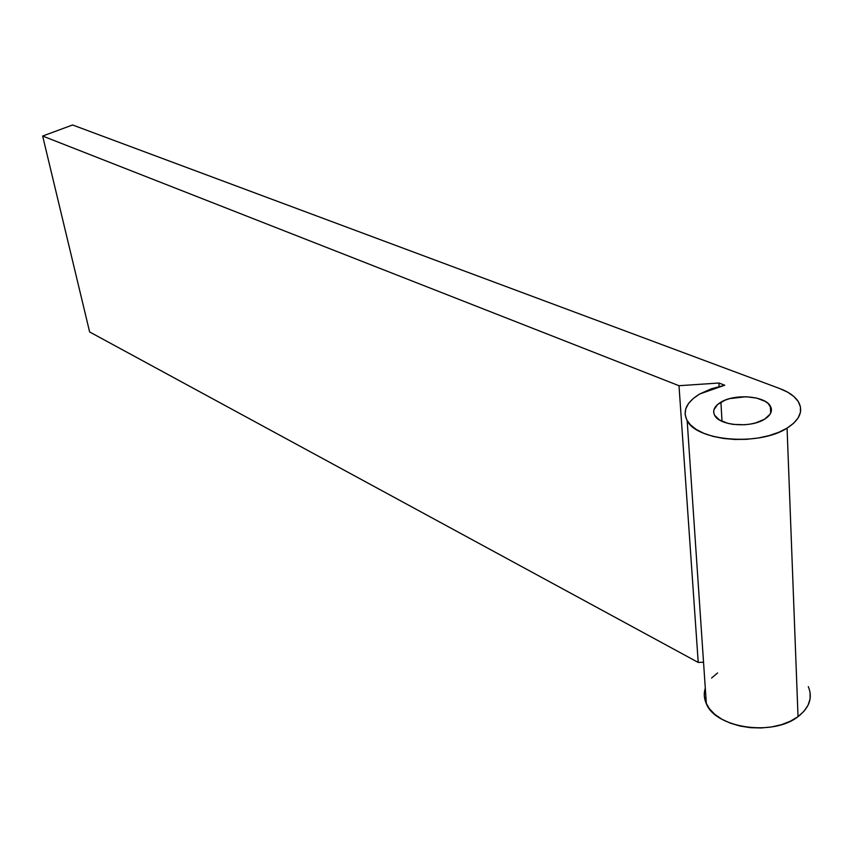 <?xml version="1.0" encoding="UTF-8"?>
<svg xmlns="http://www.w3.org/2000/svg" width="853" height="853" viewBox="0 0 853 853"><rect width="100%" height="100%" fill="white"/><g stroke="black" fill="none" stroke-linecap="round" stroke-linejoin="round"><path stroke-width="1.28" d="M720.913 402.168C734.732 393.5 765.141 395.803 770.376 406.135C772.839 410.815 770.877 415.198 764.491 419.26L755.481 422.96L750.107 424.122L744.445 424.762L733.122 424.378L727.918 423.376L719.442 419.964L714.547 415.166L713.694 412.468L713.94 409.728L717.618 404.471L725.007 400.185L729.763 398.596L746.076 396.741L756.675 398.095L765.194 401.358L768.254 403.565L771.357 408.736L771.261 411.509L770.056 414.259L764.491 419.26C750.651 428.217 719.633 425.711 714.707 415.443C712.255 410.624 714.324 406.199 720.913 402.168L722.011 421.329L720.913 402.168M704.834 689.853L705.292 688.19C703.65 693.361 704.002 698.532 706.348 703.704C715.486 728.025 772.914 736.683 798.035 716.637L787.074 428.121C759.415 446.343 696.698 441.129 687.166 420.636C682.283 410.858 686.516 401.944 699.886 393.915L693.297 398.458L688.52 403.49L685.748 408.843L685.108 414.323L686.665 419.719L690.397 424.815L696.197 429.422L703.853 433.335L713.108 436.405L723.579 438.474L734.87 439.466L746.503 439.316L758.008 438.037L768.894 435.67L778.714 432.311L787.074 428.121L798.035 716.637C809.486 707.659 812.909 697.658 808.303 686.644M779.834 388.584C788.918 392.007 795.156 396.485 798.547 402.008C803.483 411.253 799.666 419.953 787.074 428.121L793.621 423.269L798.12 417.959L800.413 412.415L800.434 406.86L798.237 401.507L793.93 396.56L787.703 392.199L779.834 388.584L72.58 124.975L42.65 136.043L678.999 385.716L718.919 383.018L724.73 385.236L711.263 388.819L699.886 393.915L724.73 385.236L718.919 383.018L719.122 386.473L718.919 383.018L678.999 385.716L698.223 662.44L703.533 662.227L698.223 662.44L678.999 385.716L42.65 136.043L89.64 331.966L698.223 662.44L89.64 331.966L42.65 136.043L72.58 124.975L779.834 388.584M717.586 672.953L711.594 678.007M704.343 696.229L705.868 702.605L709.376 708.715L714.771 714.334L721.862 719.228L730.392 723.184L740.02 726.042L750.373 727.662L761.025 727.972L771.538 726.959L781.476 724.666L790.432 721.169L798.035 716.637L803.974 711.263L808.047 705.26L810.105 698.884L810.083 692.391M770.376 406.135L770.675 413.151M706.348 703.704L687.166 420.636"/></g></svg>
